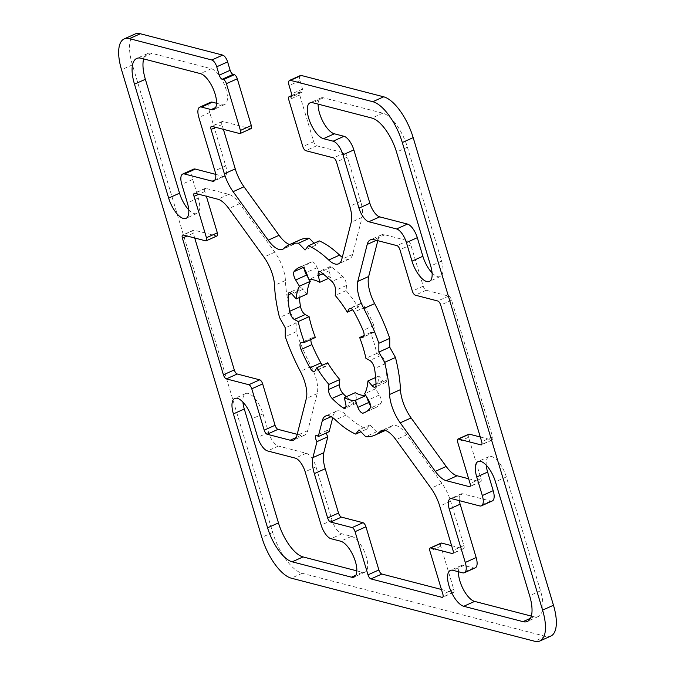 <?xml version="1.0" encoding="UTF-8"?>
<svg xmlns="http://www.w3.org/2000/svg" width="675" height="675" viewBox="0 0 675 675"><rect width="100%" height="100%" fill="white"/><g stroke="black" fill="none" stroke-linecap="round" stroke-linejoin="round"><path stroke-width="0.51" stroke-dasharray="3.38 2.53" d="M329.147 431.688A4.565 1.848 -114.2 0 0 326.97 430.54A4.565 1.848 -114.2 0 0 326.388 432.928M451.609 545.67L463.126 548.657A3.915 1.586 -114.2 0 0 463.649 548.632A3.915 1.586 -114.2 0 0 463.919 545.543L450.63 501.238A26.097 10.572 -114.2 0 0 441.889 483.334L406.806 434.81A26.097 10.572 -114.2 0 0 392.369 425.672A26.097 10.572 -114.2 0 0 391.044 426.592A104.397 42.297 65.8 0 1 385.737 430.279A104.397 42.297 65.8 0 1 376.549 431.789L369.917 424.98L366.601 429.207A104.397 42.297 65.8 0 1 346.283 414.99A26.097 10.572 -114.2 0 0 336.42 411.168A26.097 10.572 -114.2 0 0 333.205 415.733L332.716 417.673M366.601 429.207L360.889 431.772M369.917 424.98L359.041 429.865M376.549 431.789L365.664 436.674M441.45 589.477L452.967 592.464A3.915 1.586 -114.2 0 0 453.49 592.439A3.915 1.586 -114.2 0 0 453.76 589.351L440.809 546.185A3.915 1.586 65.8 0 1 441.079 543.105M468.653 478.761L480.17 481.748A3.915 1.586 -114.2 0 0 480.693 481.722A3.915 1.586 -114.2 0 0 480.963 478.634L468.551 437.273A3.915 1.586 65.8 0 1 468.821 434.185M480.288 436.995L491.805 439.982A3.915 1.586 -114.2 0 0 492.328 439.957A3.915 1.586 -114.2 0 0 492.598 436.868L451.592 300.189A3.915 1.586 -114.2 0 0 448.639 296.106L426.178 290.284A3.915 1.586 65.8 0 1 423.225 286.2L410.813 244.839A3.915 1.586 -114.2 0 0 407.869 240.756L384.809 234.782A26.097 10.572 -114.2 0 0 381.308 234.951A26.097 10.572 -114.2 0 0 378.093 239.515L377.798 240.671M297.202 434.329L301.075 435.333A26.097 10.572 -114.2 0 0 304.577 435.156A26.097 10.572 -114.2 0 0 307.792 430.599L317.208 393.601A26.097 10.572 -114.2 0 0 311.226 366.5A104.397 42.297 65.8 0 1 296.139 331.737L296.148 322.928L290.41 312.626A104.397 42.297 65.8 0 1 285.424 280.488A26.097 10.572 -114.2 0 0 274.784 252.172L239.701 203.648A26.097 10.572 -114.2 0 0 228.766 194.332L205.715 188.359A3.915 1.586 -114.2 0 0 205.192 188.384A3.915 1.586 -114.2 0 0 204.922 191.472L206.347 196.239M290.41 312.626L279.526 317.52M296.148 322.928L285.263 327.814M296.139 331.737L285.263 336.631M217.063 235.921A3.915 1.586 65.8 0 1 216.54 235.946L194.079 230.124A3.915 1.586 -114.2 0 0 193.556 230.15A3.915 1.586 -114.2 0 0 193.286 233.238L194.712 238.005M432.076 272.886A19.575 7.931 -114.2 0 0 440.252 276.531A19.575 7.931 -114.2 0 0 441.593 261.107L407.422 147.201A32.619 13.213 -114.2 0 0 382.826 113.181L323.553 97.824A19.575 7.931 -114.2 0 0 320.929 97.951A19.575 7.931 -114.2 0 0 318.153 104.136M531.326 616.089L533.908 616.756A32.619 13.213 -114.2 0 0 538.287 616.537A32.619 13.213 -114.2 0 0 540.515 590.827L506.343 476.921A19.575 7.931 -114.2 0 0 488.953 456.646A19.575 7.931 -114.2 0 0 486.253 465.176M475.267 567.844A13.053 5.29 65.8 0 1 473.513 567.937L463.843 565.422A19.575 7.931 -114.2 0 0 461.211 565.557A19.575 7.931 -114.2 0 0 458.443 571.742M492.303 500.943A13.053 5.29 65.8 0 1 490.556 501.027L462.788 493.83A13.053 5.29 -114.2 0 0 461.042 493.923A13.053 5.29 -114.2 0 0 459.354 500.656M216.557 103.267L222.041 104.684A19.575 7.931 -114.2 0 0 224.665 104.549A19.575 7.931 -114.2 0 0 225.045 86.282A19.575 7.931 -114.2 0 0 211.25 68.715L151.976 53.35A32.619 13.213 -114.2 0 0 147.597 53.57A32.619 13.213 -114.2 0 0 143.674 58.911M215.646 174.352L223.096 176.276A13.053 5.29 -114.2 0 0 224.843 176.192A13.053 5.29 -114.2 0 0 225.737 165.907L209.722 112.548A13.053 5.29 65.8 0 1 210.617 102.263M188.747 209.824A19.575 7.931 -114.2 0 0 196.923 213.469A19.575 7.931 -114.2 0 0 198.264 198.037L192.687 179.457A13.053 5.29 65.8 0 1 193.573 169.172M356.847 570.864L362.332 572.29A19.575 7.931 -114.2 0 0 364.956 572.155A19.575 7.931 -114.2 0 0 365.335 553.888A19.575 7.931 -114.2 0 0 351.54 536.321L341.862 533.815A13.053 5.29 65.8 0 1 332.032 520.206L316.018 466.847A13.053 5.29 -114.2 0 0 306.188 453.246L278.421 446.048A13.053 5.29 65.8 0 1 268.582 432.439L263.005 413.859A19.575 7.931 -114.2 0 0 245.624 393.576A19.575 7.931 -114.2 0 0 242.924 402.114M346.258 396.723A79.599 32.248 -114.2 0 0 354.198 403.085A6.522 2.641 -114.2 0 0 355.944 403.464A6.522 2.641 -114.2 0 0 356.653 399.347L355.236 392.69M322.439 365.183A6.522 2.641 -114.2 0 0 325.358 366.601A6.522 2.641 -114.2 0 0 325.941 366.027L327.704 362.821M315.343 337.5L312.154 337.787A6.522 2.641 -114.2 0 0 311.791 337.88A6.522 2.641 -114.2 0 0 310.905 339.5M307.074 294.047L302.923 289.305A6.522 2.641 -114.2 0 0 299.936 287.803A6.522 2.641 -114.2 0 0 299.008 290.064A79.599 32.248 -114.2 0 0 299.346 297.515M308.441 278.218L309.201 279.484M370.507 405.818A6.522 2.641 -114.2 0 0 374.051 408.232A79.599 32.248 -114.2 0 0 375.57 407.658A79.599 32.248 -114.2 0 0 380.928 403.388A6.522 2.641 -114.2 0 0 379.333 395.01L375.57 388.8A65.247 26.435 -114.2 0 0 378.81 376.059L382.953 380.801A6.522 2.641 -114.2 0 0 385.948 382.303A6.522 2.641 -114.2 0 0 386.876 380.042A79.599 32.248 -114.2 0 0 385.408 363.656A6.522 2.641 -114.2 0 0 380.675 355.539L376.785 353.43A65.247 26.435 -114.2 0 0 370.541 332.606L373.731 332.328A6.522 2.641 -114.2 0 0 374.093 332.235A6.522 2.641 -114.2 0 0 373.958 325.493A79.599 32.248 -114.2 0 0 365.015 307.176A6.522 2.641 -114.2 0 0 360.526 303.505A6.522 2.641 -114.2 0 0 359.944 304.087L358.18 307.294A65.247 26.435 -114.2 0 0 346.098 290.587L346.469 285.449A6.522 2.641 -114.2 0 0 342.875 276.548L331.687 267.022A6.522 2.641 -114.2 0 0 329.932 266.65A6.522 2.641 -114.2 0 0 329.223 270.759L330.649 277.417A65.247 26.435 -114.2 0 0 319.815 274.615L317.14 267.629A6.522 2.641 -114.2 0 0 311.833 261.875A79.599 32.248 -114.2 0 0 310.314 262.448A79.599 32.248 -114.2 0 0 304.957 266.726A6.522 2.641 -114.2 0 0 304.493 269.182M319.815 274.615L308.931 279.501M330.649 277.417L328.438 278.412M331.687 267.022L320.802 271.915M342.875 276.548L331.99 281.441M346.098 290.587L335.222 295.473M358.18 307.294L352.561 309.817M370.541 332.606L364.095 335.5M376.785 353.43L365.901 358.315M378.81 376.059L375.654 377.485M375.57 388.8L364.686 393.694M365.799 395.516A65.247 26.435 -114.2 0 0 366.069 395.499L366.559 396.782M135.084 34.012A39.15 15.863 -114.2 0 0 132.418 64.867L272.7 532.474A39.15 15.863 -114.2 0 0 302.214 573.294L545.543 636.356A39.15 15.863 -114.2 0 0 550.8 636.095M223.391 129.33L221.965 124.571A3.915 1.586 65.8 0 1 222.227 121.483A3.915 1.586 65.8 0 1 222.758 121.458L250.518 128.655A3.915 1.586 -114.2 0 0 251.049 128.63M300.147 239.836A104.397 42.297 -114.2 0 0 294.84 243.515A26.097 10.572 65.8 0 1 293.515 244.443A26.097 10.572 65.8 0 1 289.702 244.527M319.283 240.899L315.959 245.135L305.083 250.02M315.959 245.135L314.111 243.228M300.434 75.516A6.522 2.641 -114.2 0 0 299.995 80.654L302.51 89.049A3.915 1.586 65.8 0 1 302.24 92.138A3.915 1.586 65.8 0 1 301.717 92.163L300.468 91.842A3.915 1.586 -114.2 0 0 299.945 91.867A3.915 1.586 -114.2 0 0 299.675 94.947L313.706 141.708A3.915 1.586 -114.2 0 0 316.659 145.792L344.419 152.989A3.915 1.586 65.8 0 1 347.372 157.072L360.661 201.378A26.097 10.572 65.8 0 1 362.095 217.384L352.671 254.374A26.097 10.572 65.8 0 1 349.464 258.938A26.097 10.572 65.8 0 1 342.284 257.327M333.205 415.733L331.087 416.686M346.283 414.99L335.399 419.884M391.044 426.592L383.062 430.177M406.806 434.81L395.921 439.695M441.889 483.334L431.004 488.227M450.63 501.238L439.746 506.123M463.919 545.543L453.035 550.429M463.126 548.657L453.136 553.146M440.809 546.185L429.924 551.078M453.76 589.351L442.876 594.245M452.967 592.464L442.977 596.953M480.17 481.748L470.18 486.236M378.093 239.515L376.355 240.3M384.809 234.782L373.925 239.667M407.869 240.756L396.984 245.641M410.813 244.839L399.938 249.725M423.225 286.2L412.341 291.094M426.178 290.284L415.294 295.169M448.639 296.106L437.754 300.991M451.592 300.189L440.708 305.075M492.598 436.868L481.714 441.762M491.805 439.982L481.815 444.471M468.551 437.273L457.667 442.167M480.963 478.634L470.078 483.528M205.715 188.359L194.83 193.252M228.766 194.332L217.89 199.226M239.701 203.648L228.817 208.533M274.784 252.172L263.9 257.065M285.424 280.488L274.539 285.373M311.226 366.5L300.35 371.385M317.208 393.601L306.332 398.495M307.792 430.599L296.907 435.485M301.075 435.333L296.148 437.543M193.286 233.238L187.085 236.022M194.079 230.124L183.195 235.018M216.54 235.946L205.656 240.84M204.922 191.472L198.72 194.257M407.422 147.201L396.537 152.094M441.593 261.107L430.709 265.992M323.553 97.824L312.668 102.71M382.826 113.181L371.942 118.074M533.908 616.756L530.474 618.3M463.843 565.422L452.959 570.316M473.513 567.937L462.628 572.822M462.788 493.83L451.904 498.724M490.556 501.027L479.672 505.921M506.343 476.921L495.458 481.815M540.515 590.827L529.63 595.713M151.976 53.35L141.092 58.244M211.25 68.715L200.365 73.609M222.041 104.684L215.629 107.561M209.722 112.548L198.847 117.442M225.737 165.907L214.852 170.792M223.096 176.276L215.19 179.828M192.687 179.457L181.803 184.343M198.264 198.037L187.38 202.93M362.332 572.29L355.919 575.167M263.005 413.859L252.129 418.745M268.582 432.439L257.707 437.333M278.421 446.048L267.536 450.942M306.188 453.246L295.304 458.131M316.018 466.847L305.142 471.741M332.032 520.206L321.148 525.099M341.862 533.815L330.986 538.701M351.54 536.321L340.656 541.207M356.653 399.347L345.777 404.241M354.198 403.085L345.946 406.797M325.941 366.027L315.056 370.913M312.154 337.787L301.269 342.672M299.008 290.064L291.364 293.507M302.923 289.305L292.047 294.199M304.957 266.726L303.067 267.57M311.833 261.875L300.949 266.768M317.14 267.629L306.256 272.523M329.223 270.759L322.827 273.637M346.469 285.449L335.585 290.334M359.944 304.087L350.468 308.34M365.015 307.176L354.13 312.061M373.958 325.493L363.074 330.387M373.731 332.328L363.521 336.909M380.675 355.539L369.79 360.425M385.408 363.656L374.524 368.55M386.876 380.042L375.992 384.936M382.953 380.801L375.983 383.932M379.333 395.01L368.457 399.895M380.928 403.388L370.043 408.274M374.051 408.232L366.12 411.801M132.418 64.867L121.534 69.761M272.7 532.474L261.824 537.367M250.518 128.655L239.642 133.54M222.758 121.458L211.874 126.343M221.965 124.571L215.764 127.356M294.84 243.515L283.956 248.408M352.671 254.374L341.795 259.267M362.095 217.384L351.211 222.278M360.661 201.378L349.785 206.263M347.372 157.072L336.488 161.958M344.419 152.989L333.543 157.882M316.659 145.792L305.775 150.685M313.706 141.708L302.822 146.602M299.675 94.947L288.799 99.841M300.468 91.842L291.921 95.681M301.717 92.163L291.727 96.652M302.51 89.049L291.625 93.943M299.995 80.654L289.111 85.548M545.543 636.356L534.659 641.25M302.214 573.294L291.33 578.188M326.97 430.54L316.094 435.434M336.42 411.168L325.536 416.062M385.737 430.279L385.298 430.473M392.369 425.672L381.485 430.566M463.649 548.632L452.773 553.517M453.49 592.439L442.606 597.324M381.308 234.951L370.423 239.844M492.328 439.957L481.444 444.85M480.693 481.722L469.808 486.616M304.577 435.156L293.692 440.049M193.556 230.15L182.672 235.043M205.192 188.384L194.307 193.278M440.252 276.531L429.376 281.424M320.929 97.951L310.044 102.845M461.211 565.557L450.335 570.451M461.042 493.923L450.157 498.808M488.953 456.646L478.077 461.531M538.287 616.537L527.403 621.43M224.665 104.549L213.789 109.443M224.843 176.192L213.958 181.077M196.923 213.469L186.047 218.354M147.597 53.57L136.713 58.463M245.624 393.576L234.748 398.469M364.956 572.155L354.071 577.049M355.944 403.464L345.068 408.35M325.358 366.601L314.474 371.495M311.791 337.88L300.907 342.765M299.936 287.803L289.052 292.697M310.314 262.448L299.43 267.342M329.932 266.65L319.056 271.536M360.526 303.505L349.65 308.399M374.093 332.235L363.209 337.12M385.948 382.303L375.064 387.197M375.57 407.658L364.686 412.552M222.227 121.483L211.351 126.368M293.515 244.443L282.631 249.328M349.464 258.938L338.58 263.832M299.945 91.867L291.912 95.47M302.24 92.138L291.364 97.023"/><path stroke-width="1.01" d="M327.628 517.928L314.339 473.622A26.097 10.572 65.8 0 1 312.905 457.616L316.972 441.661A4.565 1.848 65.8 0 1 316.094 435.434A4.565 1.848 65.8 0 1 318.262 436.582L322.329 420.626A26.097 10.572 65.8 0 1 325.536 416.062A26.097 10.572 65.8 0 1 335.399 419.884A104.397 42.297 -114.2 0 0 355.717 434.101L359.041 429.865L365.664 436.674A104.397 42.297 -114.2 0 0 374.853 435.164A104.397 42.297 -114.2 0 0 380.16 431.485A26.097 10.572 65.8 0 1 381.485 430.566A26.097 10.572 65.8 0 1 395.921 439.695L431.004 488.227A26.097 10.572 65.8 0 1 439.746 506.123L453.035 550.429A3.915 1.586 65.8 0 1 452.773 553.517A3.915 1.586 65.8 0 1 452.242 553.542L430.718 547.965A3.915 1.586 -114.2 0 0 430.194 547.99A3.915 1.586 -114.2 0 0 429.924 551.078L442.876 594.245A3.915 1.586 65.8 0 1 442.606 597.324A3.915 1.586 65.8 0 1 442.083 597.35L370.955 578.922A3.915 1.586 65.8 0 1 368.002 574.838L355.058 531.672A3.915 1.586 -114.2 0 0 352.105 527.588L330.581 522.011A3.915 1.586 65.8 0 1 327.628 517.928L338.512 513.042A3.915 1.586 -114.2 0 0 341.457 517.117L362.99 522.703A3.915 1.586 65.8 0 1 365.934 526.778L378.886 569.945A3.915 1.586 -114.2 0 0 381.839 574.028L441.45 589.477M326.388 432.928A4.565 1.848 -114.2 0 0 327.848 436.767L323.789 452.722A26.097 10.572 -114.2 0 0 325.215 468.737L338.512 513.042M327.848 436.767L316.972 441.661M332.716 417.673L329.147 431.688L318.262 436.582M360.889 431.772L355.717 434.101M430.194 547.99L441.079 543.105A3.915 1.586 65.8 0 1 441.602 543.071L451.609 545.67M469.285 486.641L446.234 480.667A26.097 10.572 65.8 0 1 435.299 471.352L400.224 422.828A26.097 10.572 65.8 0 1 389.576 394.512A104.397 42.297 -114.2 0 0 384.59 362.374L378.852 352.072L378.861 343.263A104.397 42.297 -114.2 0 0 363.774 308.5A26.097 10.572 65.8 0 1 357.792 281.399L367.208 244.409A26.097 10.572 65.8 0 1 370.423 239.844A26.097 10.572 65.8 0 1 373.925 239.667L396.984 245.641A3.915 1.586 65.8 0 1 399.938 249.725L412.341 291.094A3.915 1.586 -114.2 0 0 415.294 295.169L437.754 300.991A3.915 1.586 65.8 0 1 440.708 305.075L481.714 441.762A3.915 1.586 65.8 0 1 481.444 444.85A3.915 1.586 65.8 0 1 480.921 444.876L458.46 439.054A3.915 1.586 -114.2 0 0 457.937 439.079A3.915 1.586 -114.2 0 0 457.667 442.167L470.078 483.528A3.915 1.586 65.8 0 1 469.808 486.616A3.915 1.586 65.8 0 1 469.285 486.641L470.18 486.236M377.798 240.671L368.668 276.505A26.097 10.572 -114.2 0 0 374.65 303.615A104.397 42.297 65.8 0 1 389.737 338.369L389.737 347.186L395.474 357.48A104.397 42.297 65.8 0 1 400.461 389.627A26.097 10.572 -114.2 0 0 411.1 417.935L446.183 466.467A26.097 10.572 -114.2 0 0 457.11 475.774L468.653 478.761M395.474 357.48L384.59 362.374M389.737 347.186L378.852 352.072M389.737 338.369L378.861 343.263M457.937 439.079L468.821 434.185A3.915 1.586 65.8 0 1 469.344 434.16L480.288 436.995M194.83 193.252L217.89 199.226A26.097 10.572 65.8 0 1 228.817 208.533L263.9 257.065A26.097 10.572 65.8 0 1 274.539 285.373A104.397 42.297 -114.2 0 0 279.526 317.52L285.263 327.814L285.263 336.631A104.397 42.297 -114.2 0 0 300.35 371.385A26.097 10.572 65.8 0 1 306.332 398.495L296.907 435.485A26.097 10.572 65.8 0 1 293.692 440.049A26.097 10.572 65.8 0 1 290.191 440.218L267.131 434.244A3.915 1.586 65.8 0 1 264.187 430.161L251.775 388.8A3.915 1.586 -114.2 0 0 248.822 384.716L226.361 378.894A3.915 1.586 65.8 0 1 223.408 374.811L182.402 238.132A3.915 1.586 65.8 0 1 182.672 235.043A3.915 1.586 65.8 0 1 183.195 235.018L205.656 240.84A3.915 1.586 -114.2 0 0 206.179 240.815A3.915 1.586 -114.2 0 0 206.449 237.727L194.037 196.366A3.915 1.586 65.8 0 1 194.307 193.278A3.915 1.586 65.8 0 1 194.83 193.252M194.712 238.005L234.293 369.925A3.915 1.586 -114.2 0 0 237.246 374.009L259.706 379.831A3.915 1.586 65.8 0 1 262.659 383.906L275.062 425.275A3.915 1.586 -114.2 0 0 278.016 429.359L297.202 434.329M206.347 196.239L217.333 232.833A3.915 1.586 65.8 0 1 217.063 235.921L206.179 240.815M396.537 152.094L430.709 265.992A19.575 7.931 65.8 0 1 429.376 281.424A19.575 7.931 65.8 0 1 411.995 261.141L406.418 242.561A13.053 5.29 -114.2 0 0 396.579 228.952L368.812 221.754A13.053 5.29 65.8 0 1 358.982 208.153L342.968 154.794A13.053 5.29 -114.2 0 0 333.138 141.185L323.46 138.679A19.575 7.931 65.8 0 1 309.665 121.112A19.575 7.931 65.8 0 1 310.044 102.845A19.575 7.931 65.8 0 1 312.668 102.71L371.942 118.074A32.619 13.213 65.8 0 1 396.537 152.094M318.153 104.136A19.575 7.931 -114.2 0 0 323.35 122.352A19.575 7.931 -114.2 0 0 334.344 133.793L344.014 136.299A13.053 5.29 65.8 0 1 353.852 149.901L369.858 203.259A13.053 5.29 -114.2 0 0 379.696 216.869L407.464 224.066A13.053 5.29 65.8 0 1 417.302 237.668L422.871 256.255A19.575 7.931 -114.2 0 0 432.076 272.886M523.024 621.65L463.75 606.285A19.575 7.931 65.8 0 1 449.955 588.718A19.575 7.931 65.8 0 1 450.335 570.451A19.575 7.931 65.8 0 1 452.959 570.316L462.628 572.822A13.053 5.29 -114.2 0 0 464.383 572.737A13.053 5.29 -114.2 0 0 465.278 562.452L449.263 509.093A13.053 5.29 65.8 0 1 450.157 498.808A13.053 5.29 65.8 0 1 451.904 498.724L479.672 505.921A13.053 5.29 -114.2 0 0 481.427 505.828A13.053 5.29 -114.2 0 0 482.313 495.543L476.736 476.963A19.575 7.931 65.8 0 1 478.077 461.531A19.575 7.931 65.8 0 1 495.458 481.815L529.63 595.713A32.619 13.213 65.8 0 1 527.403 621.43A32.619 13.213 65.8 0 1 523.024 621.65L530.474 618.3M458.443 571.742A19.575 7.931 -114.2 0 0 463.641 589.958A19.575 7.931 -114.2 0 0 474.635 601.4L531.326 616.089M459.354 500.656A13.053 5.29 -114.2 0 0 460.148 504.208L476.153 557.558A13.053 5.29 65.8 0 1 475.267 567.844L464.383 572.737M486.253 465.176A19.575 7.931 -114.2 0 0 487.62 472.07L493.197 490.657A13.053 5.29 65.8 0 1 492.303 500.943L481.427 505.828M141.092 58.244L200.365 73.609A19.575 7.931 65.8 0 1 214.161 91.176A19.575 7.931 65.8 0 1 213.789 109.443A19.575 7.931 65.8 0 1 211.157 109.578L201.488 107.072A13.053 5.29 -114.2 0 0 199.732 107.156A13.053 5.29 -114.2 0 0 198.847 117.442L214.852 170.792A13.053 5.29 65.8 0 1 213.958 181.077A13.053 5.29 65.8 0 1 212.212 181.17L184.444 173.973A13.053 5.29 -114.2 0 0 182.697 174.057A13.053 5.29 -114.2 0 0 181.803 184.343L187.38 202.93A19.575 7.931 65.8 0 1 186.047 218.354A19.575 7.931 65.8 0 1 168.657 198.079L134.485 84.172A32.619 13.213 65.8 0 1 136.713 58.463A32.619 13.213 65.8 0 1 141.092 58.244M199.732 107.156L210.617 102.263A13.053 5.29 65.8 0 1 212.372 102.178L216.557 103.267M182.697 174.057L193.573 169.172A13.053 5.29 65.8 0 1 195.328 169.079L215.646 174.352M143.674 58.911A32.619 13.213 -114.2 0 0 145.37 79.287L179.542 193.185A19.575 7.931 -114.2 0 0 188.747 209.824M351.447 577.176L292.174 561.819A32.619 13.213 65.8 0 1 267.578 527.799L233.407 413.893A19.575 7.931 65.8 0 1 234.748 398.469A19.575 7.931 65.8 0 1 252.129 418.745L257.707 437.333A13.053 5.29 -114.2 0 0 267.536 450.942L295.304 458.131A13.053 5.29 65.8 0 1 305.142 471.741L321.148 525.099A13.053 5.29 -114.2 0 0 330.986 538.701L340.656 541.207A19.575 7.931 65.8 0 1 354.451 558.773A19.575 7.931 65.8 0 1 354.071 577.049A19.575 7.931 65.8 0 1 351.447 577.176L355.919 575.167M242.924 402.114A19.575 7.931 -114.2 0 0 244.291 409.008L278.463 522.906A32.619 13.213 -114.2 0 0 303.058 556.926L356.847 570.864M344.351 397.583L345.777 404.241A6.522 2.641 65.8 0 1 345.068 408.35A6.522 2.641 65.8 0 1 343.313 407.978A79.599 32.248 65.8 0 1 332.125 398.452A6.522 2.641 65.8 0 1 328.531 389.551L328.902 384.413A65.247 26.435 65.8 0 1 316.82 367.706L315.056 370.913A6.522 2.641 65.8 0 1 314.474 371.495A6.522 2.641 65.8 0 1 309.985 367.824A79.599 32.248 65.8 0 1 301.042 349.507A6.522 2.641 65.8 0 1 300.907 342.765A6.522 2.641 65.8 0 1 301.269 342.672L304.459 342.394A65.247 26.435 65.8 0 1 298.215 321.57L294.3 319.452A6.522 2.641 65.8 0 1 289.592 311.344A79.599 32.248 65.8 0 1 288.124 294.958A6.522 2.641 65.8 0 1 289.052 292.697A6.522 2.641 65.8 0 1 292.047 294.199L296.19 298.941A65.247 26.435 65.8 0 1 299.43 286.2L295.667 279.99A6.522 2.641 65.8 0 1 294.072 271.612A79.599 32.248 65.8 0 1 299.43 267.342A79.599 32.248 65.8 0 1 300.949 266.768A6.522 2.641 65.8 0 1 306.256 272.523L308.931 279.501A65.247 26.435 65.8 0 1 319.764 282.31L318.347 275.653A6.522 2.641 65.8 0 1 319.056 271.536A6.522 2.641 65.8 0 1 320.802 271.915L331.99 281.441A6.522 2.641 65.8 0 1 335.585 290.334L335.222 295.473A65.247 26.435 65.8 0 1 347.296 312.179L349.059 308.973A6.522 2.641 65.8 0 1 349.65 308.399A6.522 2.641 65.8 0 1 354.13 312.061A79.599 32.248 65.8 0 1 363.074 330.387A6.522 2.641 65.8 0 1 363.209 337.12A6.522 2.641 65.8 0 1 362.846 337.213L359.657 337.5A65.247 26.435 65.8 0 1 365.901 358.315L369.79 360.425A6.522 2.641 65.8 0 1 374.524 368.55A79.599 32.248 65.8 0 1 375.992 384.936A6.522 2.641 65.8 0 1 375.064 387.197A6.522 2.641 65.8 0 1 372.077 385.695L367.926 380.953A65.247 26.435 65.8 0 1 364.686 393.694L368.457 399.895A6.522 2.641 65.8 0 1 370.043 408.274A79.599 32.248 65.8 0 1 364.686 412.552A79.599 32.248 65.8 0 1 363.167 413.125A6.522 2.641 65.8 0 1 357.86 407.371L355.185 400.385A65.247 26.435 65.8 0 1 344.351 397.583L355.236 392.69A65.247 26.435 -114.2 0 0 365.799 395.516M316.82 367.706L327.704 362.821A65.247 26.435 -114.2 0 0 339.778 379.527L339.415 384.666A6.522 2.641 -114.2 0 0 343.01 393.559A79.599 32.248 -114.2 0 0 346.258 396.723M339.778 379.527L328.902 384.413M310.905 339.5A6.522 2.641 -114.2 0 0 311.926 344.613A79.599 32.248 -114.2 0 0 320.87 362.939A6.522 2.641 -114.2 0 0 322.439 365.183M299.346 297.515A79.599 32.248 -114.2 0 0 300.476 306.45A6.522 2.641 -114.2 0 0 305.184 314.558L309.099 316.685A65.247 26.435 -114.2 0 0 315.343 337.5L304.459 342.394M309.099 316.685L298.215 321.57M309.201 279.484L310.314 281.306A65.247 26.435 -114.2 0 0 307.074 294.047L296.19 298.941M310.314 281.306L299.43 286.2M304.493 269.182A6.522 2.641 -114.2 0 0 306.543 275.105L308.441 278.218M328.438 278.412L319.764 282.31M352.561 309.817L347.296 312.179M364.095 335.5L359.657 337.5M375.654 377.485L367.926 380.953M366.559 396.782L368.744 402.477A6.522 2.641 -114.2 0 0 370.507 405.818M365.842 395.601L355.185 400.385M261.824 537.367L121.534 69.761A39.15 15.863 65.8 0 1 124.2 38.905A39.15 15.863 65.8 0 1 129.457 38.644L211.815 59.982A6.522 2.641 65.8 0 1 216.734 66.791L219.248 75.178A3.915 1.586 -114.2 0 0 222.202 79.262L223.45 79.591A3.915 1.586 65.8 0 1 226.403 83.666L240.435 130.427A3.915 1.586 65.8 0 1 240.165 133.515A3.915 1.586 65.8 0 1 239.642 133.54L211.874 126.343A3.915 1.586 -114.2 0 0 211.351 126.368A3.915 1.586 -114.2 0 0 211.081 129.457L224.37 173.762A26.097 10.572 -114.2 0 0 233.111 191.666L268.194 240.19A26.097 10.572 -114.2 0 0 282.631 249.328A26.097 10.572 -114.2 0 0 283.956 248.408A104.397 42.297 65.8 0 1 289.263 244.721A104.397 42.297 65.8 0 1 298.451 243.211L305.083 250.02L308.399 245.793A104.397 42.297 65.8 0 1 328.717 260.01A26.097 10.572 -114.2 0 0 338.58 263.832A26.097 10.572 -114.2 0 0 341.795 259.267L351.211 222.278A26.097 10.572 -114.2 0 0 349.785 206.263L336.488 161.958A3.915 1.586 -114.2 0 0 333.543 157.882L305.775 150.685A3.915 1.586 65.8 0 1 302.822 146.602L288.799 99.841A3.915 1.586 65.8 0 1 289.06 96.753A3.915 1.586 65.8 0 1 289.583 96.728L290.832 97.048A3.915 1.586 -114.2 0 0 291.364 97.023A3.915 1.586 -114.2 0 0 291.625 93.943L289.111 85.548A6.522 2.641 65.8 0 1 289.558 80.401A6.522 2.641 65.8 0 1 290.427 80.359L372.786 101.706A39.15 15.863 65.8 0 1 402.3 142.526L542.582 610.133A39.15 15.863 65.8 0 1 539.916 640.988A39.15 15.863 65.8 0 1 534.659 641.25L291.33 578.188A39.15 15.863 65.8 0 1 261.824 537.367M240.165 133.515L251.049 128.63A3.915 1.586 -114.2 0 0 251.311 125.542L237.288 78.781A3.915 1.586 -114.2 0 0 234.335 74.697L233.086 74.377A3.915 1.586 65.8 0 1 230.133 70.293L227.618 61.898A6.522 2.641 -114.2 0 0 222.699 55.097L140.341 33.75A39.15 15.863 -114.2 0 0 135.084 34.012L124.2 38.905M289.702 244.527A26.097 10.572 65.8 0 1 279.079 235.305L243.996 186.773A26.097 10.572 65.8 0 1 235.254 168.877L223.391 129.33M314.111 243.228L309.336 238.326L298.451 243.211M309.336 238.326A104.397 42.297 -114.2 0 0 300.147 239.836L289.263 244.721M342.284 257.327A26.097 10.572 65.8 0 1 339.601 255.116A104.397 42.297 -114.2 0 0 319.283 240.899L308.399 245.793M539.916 640.988L550.8 636.095A39.15 15.863 -114.2 0 0 553.466 605.239L413.176 137.632A39.15 15.863 -114.2 0 0 383.67 96.812L301.312 75.473A6.522 2.641 -114.2 0 0 300.434 75.516L289.558 80.401M325.215 468.737L314.339 473.622M323.789 452.722L312.905 457.616M331.087 416.686L322.329 420.626M383.062 430.177L380.16 431.485M453.136 553.146L452.242 553.542M441.602 543.071L430.718 547.965M442.977 596.953L442.083 597.35M381.839 574.028L370.955 578.922M378.886 569.945L368.002 574.838M365.934 526.778L355.058 531.672M362.99 522.703L352.105 527.588M341.457 517.117L330.581 522.011M457.11 475.774L446.234 480.667M446.183 466.467L435.299 471.352M411.1 417.935L400.224 422.828M400.461 389.627L389.576 394.512M374.65 303.615L363.774 308.5M368.668 276.505L357.792 281.399M376.355 240.3L367.208 244.409M481.815 444.471L480.921 444.876M469.344 434.16L458.46 439.054M296.148 437.543L290.191 440.218M278.016 429.359L267.131 434.244M275.062 425.275L264.187 430.161M262.659 383.906L251.775 388.8M259.706 379.831L248.822 384.716M237.246 374.009L226.361 378.894M234.293 369.925L223.408 374.811M187.085 236.022L182.402 238.132M217.333 232.833L206.449 237.727M198.72 194.257L194.037 196.366M422.871 256.255L411.995 261.141M417.302 237.668L406.418 242.561M407.464 224.066L396.579 228.952M379.696 216.869L368.812 221.754M369.858 203.259L358.982 208.153M353.852 149.901L342.968 154.794M344.014 136.299L333.138 141.185M334.344 133.793L323.46 138.679M474.635 601.4L463.75 606.285M476.153 557.558L465.278 562.452M460.148 504.208L449.263 509.093M493.197 490.657L482.313 495.543M487.62 472.07L476.736 476.963M215.629 107.561L211.157 109.578M212.372 102.178L201.488 107.072M215.19 179.828L212.212 181.17M195.328 169.079L184.444 173.973M179.542 193.185L168.657 198.079M145.37 79.287L134.485 84.172M303.058 556.926L292.174 561.819M278.463 522.906L267.578 527.799M244.291 409.008L233.407 413.893M345.946 406.797L343.313 407.978M343.01 393.559L332.125 398.452M339.415 384.666L328.531 389.551M320.87 362.939L309.985 367.824M311.926 344.613L301.042 349.507M305.184 314.558L294.3 319.452M300.476 306.45L289.592 311.344M291.364 293.507L288.124 294.958M306.543 275.105L295.667 279.99M303.067 267.57L294.072 271.612M322.827 273.637L318.347 275.653M350.468 308.34L349.059 308.973M363.521 336.909L362.846 337.213M375.983 383.932L372.077 385.695M366.12 411.801L363.167 413.125M368.744 402.477L357.86 407.371M140.341 33.75L129.457 38.644M222.699 55.097L211.815 59.982M227.618 61.898L216.734 66.791M230.133 70.293L219.248 75.178M233.086 74.377L222.202 79.262M234.335 74.697L223.45 79.591M237.288 78.781L226.403 83.666M251.311 125.542L240.435 130.427M215.764 127.356L211.081 129.457M235.254 168.877L224.37 173.762M243.996 186.773L233.111 191.666M279.079 235.305L268.194 240.19M339.601 255.116L328.717 260.01M291.921 95.681L289.583 96.728M291.727 96.652L290.832 97.048M301.312 75.473L290.427 80.359M383.67 96.812L372.786 101.706M413.176 137.632L402.3 142.526M553.466 605.239L542.582 610.133M385.298 430.473L374.853 435.164M291.912 95.47L289.06 96.753"/></g></svg>
